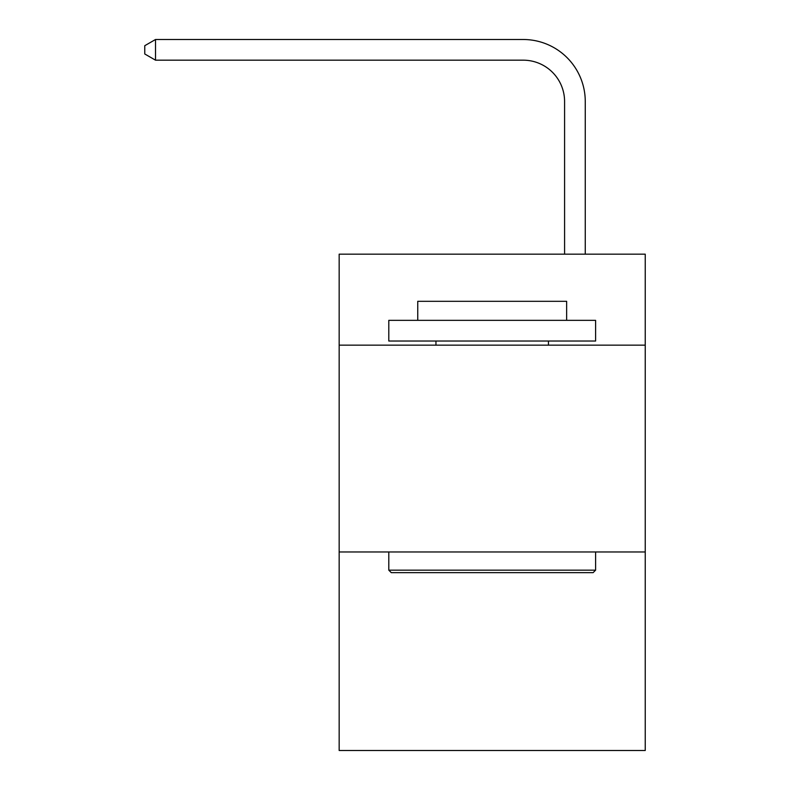 <?xml version="1.0" encoding="UTF-8"?>
<svg xmlns="http://www.w3.org/2000/svg" width="790" height="790" viewBox="0 0 790 790"><rect width="100%" height="100%" fill="white"/><g stroke="black" fill="none" stroke-linecap="round" stroke-linejoin="round"><path stroke-width="1.19" d="M645.232 345.161L645.232 254.163L339.167 254.163L339.167 345.161L645.232 345.161L645.232 750.5L339.167 750.5L339.167 345.161M645.232 551.963L339.167 551.963M564.583 254.163L564.583 101.545A41.357 41.357 103.9 0 0 523.217 60.178L155.521 60.178L144.768 53.977L144.768 45.702L155.521 39.5L523.217 39.5A62.045 62.045 -76.1 0 1 585.262 101.545L585.262 254.163M391.277 572.651L388.799 570.163L595.601 570.163L593.122 572.651L391.277 572.651M595.601 320.345L595.601 341.023L388.799 341.023L388.799 320.345L595.601 320.345M417.752 320.345L417.752 301.316L566.647 301.316L566.647 320.345M595.601 551.963L595.601 570.163M388.799 551.963L388.799 570.163M548.448 341.023L548.448 345.161M435.952 341.023L435.952 345.161M564.583 101.545A41.357 41.357 103.9 0 0 523.217 60.178A41.357 41.357 103.9 0 1 564.583 101.545A41.357 41.357 103.9 0 0 523.217 60.178A41.357 41.357 103.9 0 1 564.583 101.545A41.357 41.357 103.9 0 0 523.217 60.178A41.357 41.357 103.9 0 1 564.583 101.545A41.357 41.357 103.9 0 0 523.217 60.178A41.357 41.357 103.9 0 1 564.583 101.545A41.357 41.357 103.9 0 0 523.217 60.178A41.357 41.357 103.9 0 1 564.583 101.545A41.357 41.357 103.9 0 0 523.217 60.178A41.357 41.357 103.9 0 1 564.583 101.545A41.357 41.357 103.9 0 0 523.217 60.178A41.357 41.357 103.9 0 1 564.583 101.545A41.357 41.357 103.9 0 0 523.217 60.178A41.357 41.357 103.9 0 1 564.583 101.545A41.357 41.357 103.9 0 0 523.217 60.178A41.357 41.357 103.9 0 1 564.583 101.545A41.357 41.357 103.9 0 0 523.217 60.178A41.357 41.357 103.9 0 1 564.583 101.545A41.357 41.357 103.9 0 0 523.217 60.178A41.357 41.357 103.9 0 1 564.583 101.545A41.357 41.357 103.9 0 0 523.217 60.178A41.357 41.357 103.9 0 1 564.583 101.545A41.357 41.357 103.9 0 0 523.217 60.178A41.357 41.357 103.9 0 1 564.583 101.545A41.357 41.357 103.9 0 0 523.217 60.178A41.357 41.357 103.9 0 1 564.583 101.545A41.357 41.357 103.9 0 0 523.217 60.178A41.357 41.357 103.9 0 1 564.583 101.545A41.357 41.357 103.9 0 0 523.217 60.178A41.357 41.357 103.9 0 1 564.583 101.545A41.357 41.357 103.9 0 0 523.217 60.178A41.357 41.357 103.9 0 1 564.583 101.545A41.357 41.357 103.9 0 0 523.217 60.178A41.357 41.357 103.9 0 1 564.583 101.545A41.357 41.357 103.9 0 0 523.217 60.178A41.357 41.357 103.9 0 1 564.583 101.545A41.357 41.357 103.9 0 0 523.217 60.178A41.357 41.357 103.9 0 1 564.583 101.545A41.357 41.357 103.9 0 0 523.217 60.178A41.357 41.357 103.9 0 1 564.583 101.545A41.357 41.357 103.9 0 0 523.217 60.178A41.357 41.357 103.9 0 1 564.583 101.545A41.357 41.357 103.9 0 0 523.217 60.178A41.357 41.357 103.9 0 1 564.583 101.545A41.357 41.357 103.9 0 0 523.217 60.178A41.357 41.357 103.9 0 1 564.583 101.545A41.357 41.357 103.9 0 0 523.217 60.178A41.357 41.357 103.9 0 1 564.583 101.545A41.357 41.357 103.9 0 0 523.217 60.178A41.357 41.357 103.9 0 1 564.583 101.545A41.357 41.357 103.9 0 0 523.217 60.178A41.357 41.357 103.9 0 1 564.583 101.545A41.357 41.357 103.9 0 0 523.217 60.178A41.357 41.357 103.9 0 1 564.583 101.545A41.357 41.357 103.9 0 0 523.217 60.178M155.521 60.178L155.521 39.5L523.217 39.5"/></g></svg>
